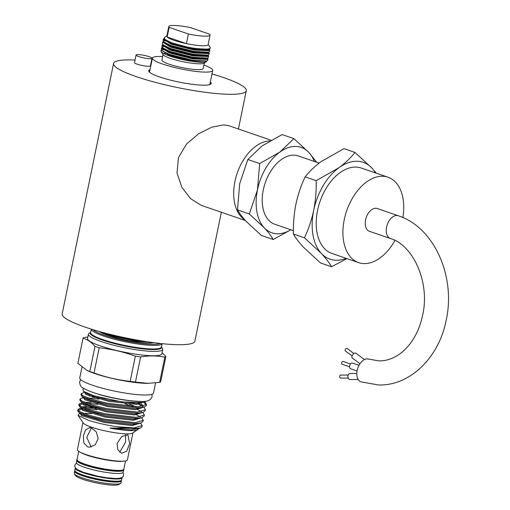 <?xml version="1.0" encoding="UTF-8"?>
<svg xmlns="http://www.w3.org/2000/svg" width="510" height="510" viewBox="0 0 510 510"><rect width="100%" height="100%" fill="white"/><g stroke="black" fill="none" stroke-linecap="round" stroke-linejoin="round"><path stroke-width="0.76" d="M398.265 215.749C434.45 227.352 455.87 276.86 446.212 320.07C439.257 356.783 410.69 385.802 378.739 384.986L361.01 381.907A12.042 7.51 -71 0 1 357.453 369.246A12.042 7.51 -71 0 1 367.315 358.868A12.042 7.51 -71 0 1 368.832 359.129L378.987 360.901C384.221 360.965 389.391 359.709 394.51 357.134C399.649 354.533 404.398 350.638 408.746 345.436C415.44 337.301 420.068 327.235 422.624 315.231C430.338 282.126 412.768 244.73 390.437 238.527L369.418 231.304A12.042 7.51 109 0 1 365.868 218.65A12.042 7.51 109 0 1 375.723 208.271A12.042 7.51 109 0 1 377.247 208.533L398.265 215.749A12.042 7.51 109 0 0 396.742 215.494A12.042 7.51 109 0 0 386.886 225.873A12.042 7.51 109 0 0 390.437 238.527M143.138 341.113A29.912 4.743 -168.4 0 1 109.739 334.26M90.659 332.329A36.427 5.776 11.6 0 0 102.453 340.074A36.427 5.776 11.6 0 0 142.233 348.821A36.427 5.776 11.6 0 0 161.434 346.857M161.44 346.838L162.467 348.356A37.931 6.012 -168.4 0 1 162.76 349.401A37.931 6.012 -168.4 0 1 140.448 350.364A37.931 6.012 -168.4 0 1 101.184 341.522A37.931 6.012 -168.4 0 1 88.44 334.146A37.931 6.012 -168.4 0 1 89.116 333.304L90.665 332.31M93.011 329.664A35.222 5.584 11.6 0 0 104.244 335.134A35.222 5.584 11.6 0 0 160.325 343.479M103.485 336.001A36.127 5.725 -168.4 0 1 91.328 329.148L90.614 332.552A36.127 5.725 11.6 0 0 102.752 339.571A36.127 5.725 11.6 0 0 140.148 347.998A36.127 5.725 11.6 0 0 161.389 347.081L162.091 343.67A36.127 5.725 -168.4 0 1 140.403 344.365A36.127 5.725 -168.4 0 1 103.485 336.001M119.729 452.198L125.543 442.208L125.619 434.698M117.051 443.49L121.756 436.483L127.914 434.775L129.648 443.623L126.709 451.222L121.558 453.282L117.835 449.692L117.051 443.49M91.456 427.935L96.301 431.97L98.169 438.702L95.217 444.816L89.486 447.181L87.573 446.862L83.806 442.846L83.334 436.126L85.495 430L89.69 427.616L91.456 427.935M91.398 427.915L86.757 437.338L91.15 447.002M140.569 423.039L142.207 425.576L134.124 427.909L116.917 426.717C106.201 425.079 96.709 422.943 88.453 420.31L78.055 415.325L83.232 422.949A25.513 4.042 11.6 0 0 91.609 427.208A25.513 4.042 11.6 0 0 132.568 433.079L137.113 429.975C134.959 430.657 131.28 430.81 126.085 430.44L113.265 428.757C112.423 428.623 108.445 427.826 110.721 428.062L139.306 428.375L141.302 427.476M82.971 422.567L77.418 449.622A25.513 4.042 11.6 0 0 85.986 454.576A25.513 4.042 11.6 0 0 112.398 460.53A25.513 4.042 11.6 0 0 127.404 459.88L132.957 432.831M95.759 393.35A29.593 4.692 11.6 0 0 95.912 393.408A29.593 4.692 11.6 0 0 132.708 400.936M83.034 338.206L77.871 363.369L87.184 370.54L88.791 371.242A37.632 5.967 11.6 0 0 94.803 373.55A37.632 5.967 11.6 0 0 147.823 383.361L159.636 382.353A42.598 6.751 11.6 0 0 160.707 381.665L165.877 356.496A42.598 6.751 -168.4 0 1 164.806 357.185C157.023 355.61 148.965 355.521 140.626 356.936A42.598 6.751 -168.4 0 1 135.341 356.178C123.605 351.887 111.556 349.095 99.201 347.788A42.598 6.751 -168.4 0 1 97.034 347.068A42.598 6.751 -168.4 0 1 94.994 346.341C91.316 342.14 87.325 339.424 83.034 338.206A42.598 6.751 -168.4 0 1 84.105 337.518L87.86 336.995M81.938 367.321L79.77 377.884A37.632 5.967 11.6 0 0 92.412 385.197A37.632 5.967 11.6 0 0 131.37 393.975A37.632 5.967 11.6 0 0 153.497 393.019L155.569 382.914M87.184 370.54L89.824 371.509A42.598 6.751 11.6 0 0 91.87 372.23A42.598 6.751 11.6 0 0 94.038 372.957L99.201 347.788M88.44 334.146L87.548 338.512A37.931 6.012 11.6 0 0 100.285 345.888A37.931 6.012 11.6 0 0 139.555 354.737A37.931 6.012 11.6 0 0 161.861 353.768L162.76 349.401M141.997 418.047L143.291 420.291L135.207 422.624L104.327 419.105L89.142 415.312L79.668 411.576L77.871 409.619L78.954 408.81L81.077 408.465M85.476 408.44L96.913 409.689M81.472 409.46L78.004 410.187M77.871 409.619L77.654 410.658L79.458 412.615L88.931 416.351L104.116 420.144L134.991 423.663L140.945 422.924L143.074 421.33L143.291 420.291M144.591 401.682L146.542 404.443L138.459 406.776L107.578 403.257L92.399 399.464L82.926 395.728L81.122 393.771L84.615 392.222M84.909 392.579L85.4 392.56M133.824 403.423L132.702 403.008M87.65 393.599L86.298 393.58M81.122 393.771L80.911 394.81L82.709 396.767L92.182 400.503L107.368 404.296L138.248 407.815L144.196 407.076L146.332 405.482L146.542 404.443M144.164 407.477L145.458 409.728L137.375 412.061L106.494 408.542L91.316 404.749L81.842 401.013L80.038 399.05L81.122 398.246L83.799 397.864M87.65 397.87L99.087 399.126M80.038 399.05L79.821 400.089L81.625 402.052L91.099 405.788L106.284 409.581L137.164 413.1L143.112 412.354L145.242 410.767L145.458 409.728M143.081 412.762L144.375 415.012L136.291 417.346L105.411 413.827L90.225 410.034L80.758 406.298L78.954 404.334L80.038 403.531L82.161 403.18M82.735 403.142L83.697 403.11M86.56 403.155L98.003 404.404M86.349 404.194L84.131 404.143M82.556 404.181L79.088 404.902M78.954 404.334L78.738 405.373L80.542 407.337L90.015 411.066L105.2 414.866L136.081 418.378L142.029 417.639L144.158 416.052L144.375 415.012M146.313 404.94L143.973 402.441M138.707 404.309L142.596 406.355M137.617 409.594L141.512 411.64M136.533 414.872L140.428 416.919M78.055 415.325L79.063 413.725L80.229 413.476M83.226 413.266L91.475 413.757M84.029 388.575L82.932 389.277L83.257 391.195L93.814 395.798L121.833 401.925L143.1 402.466L144.878 401.223M153.994 342.714A30.103 4.768 -168.4 0 1 107.54 335.166A30.103 4.768 -168.4 0 1 99.131 331.455M74.23 473.242A23.887 3.787 11.6 0 0 74.409 473.898A23.887 3.787 11.6 0 0 82.25 477.883A23.887 3.787 11.6 0 0 120.602 483.378A23.887 3.787 11.6 0 0 121.029 482.849L121.444 480.809A23.887 3.787 -168.4 0 1 107.4 481.414A23.887 3.787 -168.4 0 1 82.671 475.843A23.887 3.787 -168.4 0 1 74.645 471.202L74.23 473.242M120.602 483.378L118.855 484.5A22.383 3.544 -168.4 0 1 82.92 479.349A22.383 3.544 -168.4 0 1 75.576 475.613L74.409 473.898M122.056 477.424A23.887 3.787 -168.4 0 1 122.075 477.749A23.887 3.787 -168.4 0 1 116.331 479.017A23.887 3.787 -168.4 0 1 90.111 474.829A23.887 3.787 -168.4 0 1 75.276 468.148A23.887 3.787 -168.4 0 1 75.416 467.855M122.075 477.749L121.629 479.935A23.887 3.787 -168.4 0 1 115.885 481.198A23.887 3.787 -168.4 0 1 89.664 477.016A23.887 3.787 -168.4 0 1 74.823 470.328L75.276 468.148M123.618 469.646A23.887 3.787 -168.4 0 1 123.656 470.035A23.887 3.787 -168.4 0 1 117.912 471.297A23.887 3.787 -168.4 0 1 91.692 467.115A23.887 3.787 -168.4 0 1 76.857 460.428A23.887 3.787 -168.4 0 1 77.048 460.09M123.656 470.035L123.21 472.222A23.887 3.787 -168.4 0 1 117.466 473.484A23.887 3.787 -168.4 0 1 91.245 469.302A23.887 3.787 -168.4 0 1 76.411 462.615L76.857 460.428M82.703 472.088A21.758 3.449 11.6 0 0 113.698 478.45M87.892 465.624A21.758 3.449 11.6 0 0 111.467 470.469M203.917 65.044A30.785 4.877 -168.4 0 1 212.715 70.476A30.785 4.877 -168.4 0 1 194.61 71.26A30.785 4.877 -168.4 0 1 162.747 64.081A30.785 4.877 -168.4 0 1 152.407 58.102A30.785 4.877 -168.4 0 1 162.633 56.565M209.814 84.596A30.785 4.877 11.6 0 0 209.827 84.526L212.715 70.476M197.319 58.605A21.076 3.341 -168.4 0 1 198.683 59.096M161.542 50.139L160.95 50.841L161.46 52.02C162.664 53.155 165.189 54.411 169.033 55.788C179.444 59.619 197.963 62.934 204.115 62.239L206.314 61.704L204.025 63.17A21.076 3.341 -168.4 0 1 170.193 58.325A21.076 3.341 -168.4 0 1 163.27 54.806L161.109 51.612A23.874 3.78 -168.4 0 1 160.924 50.955A23.874 3.78 -168.4 0 1 160.937 50.904M204.344 62.966L203.203 68.525A21.076 3.341 -168.4 0 1 190.81 69.06A21.076 3.341 -168.4 0 1 168.995 64.145A21.076 3.341 -168.4 0 1 161.919 60.052L163.06 54.493M206.314 61.704L206.677 61.021M204.765 59.326L202.776 58.35M164.086 38.409L163.34 39.193L171.277 44.249L194.138 50.063L209.406 50.707L209.814 50.248L209.272 49.317L194.463 48.476L185.053 46.595L171.704 42.77L164.877 39.417L164.539 37.408L166.872 35.91M209.814 50.248L209.54 51.574L208.654 52.23L193.864 51.389L171.003 45.575L163.971 42.069L163.066 40.52L163.34 39.193M163.334 41.406L162.741 42.107L170.678 47.156L193.539 52.976L208.807 53.62L209.215 53.161L208.673 52.23M209.215 53.161L208.941 54.487L208.061 55.144L193.271 54.302L170.404 48.488L163.372 44.982L162.473 43.433L162.741 42.107M162.735 44.313L162.148 45.014L170.079 50.069L192.946 55.89L208.208 56.534L208.615 56.074L208.08 55.144M208.615 56.074L208.348 57.401L207.462 58.057L192.672 57.216L169.804 51.395L162.773 47.889L161.874 46.34L162.148 45.014M162.135 47.226L161.549 47.927L169.479 52.983L192.346 58.797L207.615 59.447L208.023 58.981L207.481 58.057L192.353 57.464L170.2 51.816L163.111 48.163M204.561 56.444L202.559 55.66M208.023 58.981L207.748 60.314L206.862 60.964L192.072 60.123L169.212 54.309L162.18 50.802L161.275 49.253L161.549 47.927M163.506 39.92L164.258 39.544M168.95 41.845L169.326 41.845M174.433 43.707L170.882 43.477M162.307 45.741L163.066 45.364M166.713 44.803L168.925 44.759M197.185 49.189L200.838 50.261M174.082 46.639L172.941 46.544M161.708 48.654L162.467 48.278M167.758 47.672L168.326 47.672M193.736 51.37L196.586 52.103M172.342 49.457L169.69 49.298M163.659 49.502L162.792 49.674M161.46 52.02A23.874 3.78 -168.4 0 1 161.109 51.612M163.002 49.903A23.874 3.78 -168.4 0 1 164.054 49.776M171.475 49.961A23.874 3.78 -168.4 0 1 176.983 50.624M195.783 54.685A23.874 3.78 -168.4 0 1 197.529 55.214M210.075 35.043L208.105 44.651A21.076 3.341 -168.4 0 1 186.437 43.611A21.076 3.341 -168.4 0 1 173.897 40.271A21.076 3.341 -168.4 0 1 167.172 36.988L169.141 27.381A21.076 3.341 -168.4 0 1 168.791 26.565A21.076 3.341 -168.4 0 1 190.453 27.604L209.725 34.227A21.076 3.341 -168.4 0 1 210.075 35.043A21.076 3.341 -168.4 0 1 188.413 34.004L169.141 27.381M208.156 44.383L210.107 47.264A23.874 3.78 -168.4 0 1 210.292 47.921A23.874 3.78 -168.4 0 1 185.053 46.595M149.793 70.839A31.913 5.055 11.6 0 0 148.786 71.355M150.042 69.602A31.913 5.055 11.6 0 0 148.671 70.686A31.913 5.055 11.6 0 0 168.491 79.617A31.913 5.055 11.6 0 0 203.516 85.202A31.913 5.055 11.6 0 0 211.191 83.519A31.913 5.055 11.6 0 0 210.349 81.982M150.029 58.72A8.128 1.288 11.6 0 0 151.98 58.293A8.128 1.288 11.6 0 0 146.937 56.017A8.128 1.288 11.6 0 0 138.012 54.595A8.128 1.288 11.6 0 0 136.055 55.023A8.128 1.288 11.6 0 0 141.104 57.298A8.128 1.288 11.6 0 0 150.029 58.72M136.055 55.023L134.506 62.596A8.128 1.288 11.6 0 0 139.549 64.872A8.128 1.288 11.6 0 0 148.474 66.294A8.128 1.288 11.6 0 0 150.431 65.86L151.98 58.293M394.931 240.433A45.16 28.171 -71 0 1 364.369 263.594A45.16 28.171 -71 0 1 358.657 262.624A45.16 28.171 -71 0 1 345.334 215.163A45.16 28.171 -71 0 1 382.296 176.243A45.16 28.171 -71 0 1 388.008 177.212A45.16 28.171 -71 0 1 402.887 217.56M358.657 262.624L331.959 253.451A45.16 28.171 -71 0 1 318.629 205.989A45.16 28.171 -71 0 1 355.597 167.07A45.16 28.171 -71 0 1 361.303 168.039L388.008 177.212M349.879 373.524A3.009 1.938 89.6 0 0 349.86 373.524A3.009 1.938 89.6 0 0 347.941 376.533A3.009 1.938 89.6 0 0 349.879 379.548A3.009 1.938 89.6 0 0 349.898 379.548A3.009 1.938 89.6 0 0 349.924 379.548M359.021 365.307L352.55 363.082A3.009 1.881 109 0 0 352.168 363.018A3.009 1.881 109 0 0 349.701 365.613A3.009 1.881 109 0 0 350.593 368.775L357.064 371M359.964 363.732L352.365 358.045A3.009 1.689 -53.2 0 1 352.493 355.113A3.009 1.689 -53.2 0 1 355.323 353.022A3.009 1.689 -53.2 0 1 355.974 353.226L364.459 359.575M340.667 375.092A1.504 0.969 89.6 0 0 340.654 375.092A1.504 0.969 89.6 0 0 339.698 376.597A1.504 0.969 89.6 0 0 340.661 378.101A1.504 0.969 89.6 0 0 340.674 378.101A1.504 0.969 89.6 0 0 340.686 378.101L348.209 378.05M343.332 361.539A1.504 0.937 109 0 0 343.16 361.45A1.504 0.937 109 0 0 342.969 361.418A1.504 0.937 109 0 0 341.738 362.712A1.504 0.937 109 0 0 342.178 364.293A1.504 0.937 109 0 0 342.369 364.325M352.098 355.967L345.289 350.874A1.504 0.848 -53.2 0 1 345.353 349.407A1.504 0.848 -53.2 0 1 346.768 348.362A1.504 0.848 -53.2 0 1 347.093 348.464L353.902 353.558M346.169 258.334A51.178 31.926 -71 0 1 321.364 253.438A51.178 31.926 -71 0 1 313.688 210.4A51.178 31.926 -71 0 1 338.959 167.707A51.178 31.926 -71 0 1 356.79 161.243A51.178 31.926 -71 0 1 371.898 168.051L354.986 152.426C350.816 157.781 345.474 162.875 338.959 167.707L316.181 180.661C316.423 190.778 315.594 200.691 313.688 210.4C311.578 220.167 308.499 229.309 304.445 237.819L321.364 253.438C325.884 258.34 329.275 262.771 331.519 266.743L346.998 258.615M331.519 266.743L320.478 262.943L303.558 247.324C299.038 242.422 295.647 237.991 293.403 234.026C293.148 224.03 293.977 214.117 295.889 204.287C297.961 194.635 301.04 185.493 305.133 176.868C309.309 171.513 314.644 166.419 321.16 161.587L343.944 148.633L354.986 152.426M290.802 229.761A45.16 28.171 -71 0 1 264.256 227.772C268.247 232.101 271.237 236.009 273.22 239.509L261.381 235.441L246.458 221.659C242.46 217.337 239.477 213.422 237.494 209.922L239.687 183.683L247.847 159.49L261.987 146.013L282.087 134.576L293.926 138.643L279.786 152.127A45.16 28.171 -71 0 1 295.519 146.427A45.16 28.171 -71 0 1 308.85 152.433A45.16 28.171 -71 0 1 314.281 161.428M245.418 220.537L201.259 205.358L190.657 198.709L181.872 187.38L177.002 173.005L178.474 157.513L186.634 143.935L198.683 133.716L211.88 127.149L223.718 124.873L228.646 125.638L271.052 140.212M293.384 230.647L274.813 224.266A36.127 22.536 -71 0 1 264.154 186.297A36.127 22.536 -71 0 1 293.728 155.161A36.127 22.536 -71 0 1 298.293 155.939L319.139 163.098M221.334 212.262L194.884 341.126A67.734 10.736 -168.4 0 1 178.596 344.709A67.734 10.736 -168.4 0 1 104.244 332.845A67.734 10.736 -168.4 0 1 62.175 313.886L113.577 63.482A67.734 10.736 11.6 0 0 155.646 82.441A67.734 10.736 11.6 0 0 229.997 94.299A67.734 10.736 11.6 0 0 246.285 90.723A67.734 10.736 11.6 0 0 212.007 73.924M151.7 61.544A67.734 10.736 11.6 0 0 151.323 61.5M135.023 60.059A67.734 10.736 11.6 0 0 129.865 59.899A67.734 10.736 11.6 0 0 113.577 63.482M264.256 227.772A45.16 28.171 -71 0 1 257.486 189.797A45.16 28.171 -71 0 1 279.786 152.127L259.686 163.557L257.486 189.797L249.333 213.99L264.256 227.772M273.22 239.509L290.878 229.787M316.627 162.237L308.85 152.433L293.926 138.643M269.796 140.932A42.145 26.297 109 0 0 236.716 174.643A42.145 26.297 109 0 0 244.749 219.778M247.847 159.49L259.686 163.557M237.494 209.922L249.333 213.99M376.418 173.228L371.898 168.051A51.178 31.926 -71 0 1 375.513 172.922M305.133 176.868L316.181 180.661M293.403 234.026L304.445 237.819M152.407 58.102L149.526 72.146A30.785 4.877 11.6 0 0 149.513 72.216M210.815 84.086A31.913 5.055 11.6 0 0 210.101 83.219M188.413 34.004L186.437 43.611L167.172 36.988A21.076 3.341 -168.4 0 1 166.821 36.178L168.791 26.565M193.335 54.889L198.569 56.106M210.292 47.921L209.731 49.126L208.475 49.559L194.144 48.73L171.991 43.082L164.877 39.417M164.596 53.365A21.076 3.341 -168.4 0 1 166.33 53.155M176.179 53.779A21.076 3.341 -168.4 0 1 178.398 54.105M193.003 57.267A21.076 3.341 -168.4 0 1 195.101 57.885M138.796 428.534L138.108 429.528M116.917 426.717A33.118 5.247 11.6 0 0 141.385 427.425A33.118 5.247 11.6 0 0 141.78 427.087L142.207 425.576M162.065 352.767L165.877 356.496M94.994 346.341L89.824 371.509M94.038 372.957C105.78 377.247 117.823 380.039 130.177 381.34A42.598 6.751 11.6 0 0 135.456 382.098L140.626 356.936M135.341 356.178L130.177 381.34M135.456 382.098L148.346 383.361M164.806 357.185L159.636 382.353M100.891 331.946L107.782 334.586L136.655 340.782L146.325 341.617M105.372 333.145L107.941 333.808M123.751 461.167A23.887 3.787 -168.4 0 1 86.917 455.175A23.887 3.787 -168.4 0 1 80.268 452.242M123.841 469.162C124.465 469.857 122.999 470.418 119.436 470.845C112.283 471.297 95.077 468.231 85.253 464.769C78.323 462.015 75.582 460.281 77.035 459.555A23.887 3.787 11.6 0 0 85.062 464.196A23.887 3.787 11.6 0 0 109.79 469.767A23.887 3.787 11.6 0 0 123.841 469.162L125.524 460.944M76.092 471.967A23.288 3.691 11.6 0 0 83.175 475.269A23.288 3.691 11.6 0 0 119.818 480.943M204.166 58.382L205.766 59.217M206.429 61.079L191.754 60.378L169.601 54.729L162.18 50.802M162.25 49.304L162.951 48.915M167.293 48.291L169.9 48.297M178.315 49.03L197.944 53.053M162.849 46.391L163.551 46.002M167.892 45.377L170.499 45.384M178.908 46.117L198.543 50.146M205.358 52.562L206.958 53.397M208.061 55.144L192.946 54.557L170.799 48.903L163.71 45.25M168.491 42.464L170.882 42.464M208.22 52.339L193.545 51.644L171.392 45.996L163.971 42.069M164.048 40.564L164.749 40.175M204.115 62.239L191.594 61.136L169.447 55.482L161.797 50.445M162.728 49.699L163.57 49.432M171.405 49.126L172.399 49.189M202.61 55.405L205.039 56.431M207.334 58.095L206.983 58.867L192.194 58.223L170.047 52.575L162.397 47.538M163.327 46.786L164.163 46.525M172.004 46.212L172.992 46.276M207.933 55.182L207.583 55.953L192.793 55.309L170.64 49.661L162.996 44.625M170.219 43.21L173.355 43.35M208.526 52.269L208.182 53.04L193.392 52.402L171.239 46.748L163.595 41.712M164.52 40.966L164.94 40.813L164.52 40.966M209.125 49.362L208.775 50.127L193.991 49.489L171.838 43.841L165.775 40.991L164.233 38.715M122.993 469.901A23.288 3.691 -168.4 0 1 108.566 470.099A23.288 3.691 -168.4 0 1 85.329 464.782M144.056 402.071L136.648 404.424L108.458 401.293L85.941 394.498L84.59 392.33M137.98 403.104L138.446 403.34M139.95 404.175L142.641 406.432M142.966 407.452L135.564 409.708L107.374 406.572L84.858 399.783L83.506 397.609M92.246 397.124L98.047 397.781M125.135 403.869L133.135 406.7M141.882 412.737L134.481 414.987L106.29 411.857L83.774 405.061L82.805 402.69M84.494 402.326L91.162 402.409M140.792 418.022L133.397 420.272L105.207 417.142L82.69 410.346L81.339 408.178M83.41 407.611L88.185 407.567L95.874 408.351M139.708 423.3L132.313 425.557L104.123 422.42L81.606 415.631L80.255 413.457M138.624 428.585L137.113 429.975M143.1 402.466L136.858 403.416L108.662 400.28L86.152 393.49L83.257 391.195M141.321 403.926L143.176 406.336M142.328 407.484L135.775 408.695L107.578 405.565L85.068 398.769L81.613 396.002M88.976 395.932L96.09 396.493M129.508 404.245L135.877 406.789M143.112 412.354L140.078 413.291L134.691 413.98L106.494 410.85L83.984 404.054L82.32 402.441M142.029 417.639L138.994 418.576L133.601 419.265L105.411 416.128L82.894 409.339L79.445 406.572M81.963 406.948L86.802 406.502M90.289 406.68L97.353 407.528M140.945 422.924L137.904 423.855L132.517 424.543L104.327 421.413L81.81 414.617L78.361 411.85M139.306 428.375L131.433 429.828L110.721 428.062M148.875 342L136.138 341.184L108.407 335.255L99.896 331.666M152.847 342.561L148.748 343.007M151.948 394.268L152.101 396.678C150.737 400.458 146.848 402.033 140.428 401.395C129.221 401.051 116.267 398.935 101.554 395.059C93.572 392.929 87.452 390.603 83.2 388.072C80.956 387.173 79.764 385.082 79.617 381.799L80.701 379.644M78.725 451.337L77.035 459.555M74.862 470.717L74.645 471.202M76.43 462.94L74.823 465.177L74.925 466.867L75.78 468.308L77.673 469.799L83.105 472.234L97.952 476.251L106.953 477.793L115.655 478.514L119.174 478.335L121.527 477.711L122.884 476.729L123.656 475.212L123.063 472.515M349.898 379.548L358.173 379.491M343.16 361.45L350.523 363.974M238.425 128.998L246.285 90.723M342.178 364.293L349.541 366.824M340.654 375.092L348.19 375.041M349.86 373.524L356.815 373.479M206.639 60.907L206.085 61.206L206.862 60.964M162.773 47.889L163.123 48.163M208.654 52.23L207.882 52.473L208.431 52.173M163.372 44.982L163.99 45.505M121.437 480.28L121.444 480.809M144.611 401.657L145.248 402.199M83.423 397.539L81.122 398.246M82.339 402.823L80.038 403.531M81.249 408.102L78.954 408.81M80.166 413.387L79.063 413.725M80.529 401.287L82.524 402.836M82.518 402.875L83.079 402.594M141.162 408.006L144.196 407.076"/></g></svg>
